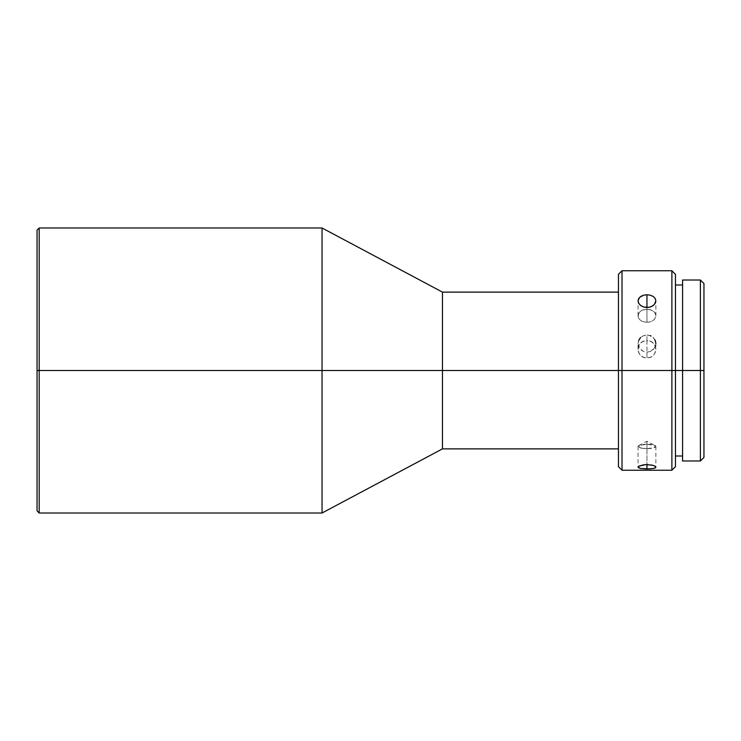 <?xml version="1.0" encoding="UTF-8"?>
<svg xmlns="http://www.w3.org/2000/svg" width="741" height="741" viewBox="0 0 741 741"><rect width="100%" height="100%" fill="white"/><g stroke="black" fill="none" stroke-linecap="round" stroke-linejoin="round"><path stroke-width="0.56" stroke-dasharray="3.71 2.78" d="M39.19 370.5L37.05 370.5L37.05 230.136L37.05 510.864L37.05 370.5L39.19 370.5L39.19 227.996L39.19 370.5L322.048 370.5L39.19 370.5L39.19 513.004L39.19 370.5M700.384 370.5L700.384 280.015L700.384 370.5L671.883 370.5L671.883 270.752L671.883 370.5L618.448 370.5L618.448 274.309L618.448 370.5L322.048 370.5L322.048 227.996L322.048 370.5L442.46 370.5L442.46 292.121L442.46 370.5L618.448 370.5L618.448 292.121L618.448 466.691L618.448 292.121L618.448 448.879L618.448 370.5L618.448 448.879L618.448 370.5L622.014 370.5L622.014 270.752L622.014 370.5L671.883 370.5L671.883 470.248L671.883 370.5L675.449 370.5L675.449 284.998L675.449 456.002L675.449 370.5L682.572 370.5L682.572 280.015L682.572 370.5L700.384 370.5L700.384 460.985L700.384 370.5L703.95 370.5L700.384 370.5M703.95 283.571L703.95 370.5L703.95 283.571M675.449 274.309L675.449 370.5L675.449 274.309M646.949 309.405A8.911 6.373 0 0 0 638.047 315.786A8.911 6.373 0 0 0 646.949 322.159L646.949 307.515L646.949 322.159C635.463 322.557 635.463 309.016 646.949 309.405C658.443 309.016 658.443 322.557 646.949 322.159L646.949 307.515L646.949 322.159A8.911 6.373 0 0 0 655.859 315.786A8.911 6.373 0 0 0 646.949 309.405M638.723 298.456L640.659 296.483M640.65 305.505L638.723 303.338M646.949 444.257A8.911 2.195 180 0 0 638.047 446.452A8.911 2.195 180 0 0 646.949 448.648L646.949 464.588L646.949 441.265L646.949 448.648L639.437 447.629L638.881 445.526L646.949 444.257L655.016 445.526L654.46 447.629L646.949 448.648L646.949 441.265L646.949 464.588L646.949 448.648A8.911 2.195 180 0 0 655.859 446.452A8.911 2.195 180 0 0 646.949 444.257M638.047 446.452L638.047 467.173L638.723 466.265M655.174 340.202L653.247 337.461L650.357 335.645L646.949 335.006L646.949 340.693A8.911 8.577 0 0 1 655.859 349.261A8.911 8.577 0 0 1 646.949 357.838A8.911 8.577 0 0 1 638.047 349.261A8.911 8.577 0 0 1 646.949 340.693L646.949 335.006L643.531 335.645L639.539 338.748L638.047 343.481L638.723 346.779L640.659 349.595L643.54 351.484L646.949 352.151L646.949 357.838L646.949 340.693C635.463 340.156 635.463 358.366 646.949 357.838C658.443 358.366 658.443 340.156 646.949 340.693L646.949 357.838L646.949 352.151L650.357 351.484L654.359 348.27L655.683 345.149L655.683 341.805L653.247 337.461L648.69 335.164L643.531 335.645L640.65 337.47M638.047 349.261L638.047 343.472L639.548 348.27L643.54 351.484L646.949 352.151L650.357 351.484L653.247 349.585L655.183 346.769L655.859 343.472L655.859 349.261M638.723 340.212L638.047 343.481M703.95 457.429L703.95 370.5L703.95 457.429M682.572 460.985L682.572 370.5L682.572 460.985M682.572 370.5L682.572 284.998L682.572 370.5M675.449 466.691L675.449 284.998L675.449 466.691M622.014 470.248L622.014 370.5L622.014 470.248M653.247 465.422L655.183 466.274L655.683 467.58M442.46 448.879L442.46 370.5L442.46 448.879M322.048 513.004L322.048 370.5L322.048 513.004M655.174 467.951L653.247 468.525M655.174 303.338L653.247 305.505M653.247 296.493L655.183 298.466M638.047 315.786L638.047 300.855M638.881 445.526L646.949 441.265L655.016 445.526M655.859 446.452L655.859 467.173M655.859 315.786L655.859 300.855"/><path stroke-width="1.11" d="M39.19 370.5L39.19 227.996L39.19 370.5L322.048 370.5L322.048 227.996L322.048 370.5L442.46 370.5L442.46 292.121L442.46 370.5L622.014 370.5L622.014 270.752L622.014 370.5L675.449 370.5L675.449 274.309L675.449 370.5L703.95 370.5L703.95 283.571L703.95 457.429L703.95 370.5L700.384 370.5L700.384 280.015L700.384 370.5L682.572 370.5L682.572 460.985L682.572 280.015L682.572 370.5L675.449 370.5L675.449 466.691L675.449 370.5L671.883 370.5L671.883 270.752L671.883 370.5L622.014 370.5L622.014 470.248L622.014 370.5L618.448 370.5L618.448 274.309L618.448 370.5L442.46 370.5L442.46 448.879L442.46 370.5L322.048 370.5L322.048 513.004L322.048 370.5L39.19 370.5L39.19 513.004L39.19 370.5L37.05 370.5L39.19 370.5M37.05 230.136L37.05 370.5L37.05 230.136L39.19 227.996L322.048 227.996L442.46 292.121L618.448 292.121M638.788 303.458L638.047 300.855L639.548 297.4L643.54 295.205L646.949 294.761L646.949 307.515L643.531 306.987L640.428 305.329M640.659 296.483L643.54 295.205L646.949 294.761L650.357 295.205L653.247 296.493L655.183 298.466L655.859 300.865L654.349 304.486L651.895 306.357L648.69 307.385L643.531 306.987L640.65 305.505L638.723 303.338L638.047 300.855L638.723 298.456M643.54 464.811L646.949 464.588L646.949 468.979L640.65 468.525L638.047 467.163L638.723 466.265L645.216 464.644L651.904 465.079L654.359 465.83L655.859 467.173L654.349 468.266L650.357 468.868L640.65 468.525L638.214 467.58L638.723 466.265L643.54 464.811M638.047 467.173L638.723 466.265M640.65 337.47L638.723 340.212M682.572 460.985L700.384 460.985L700.384 370.5L700.384 460.985L703.95 457.429M618.448 466.691L618.448 370.5L618.448 466.691L622.014 470.248L671.883 470.248L671.883 370.5L671.883 470.248L675.449 466.691M655.683 467.58L655.174 467.951M37.05 510.864L37.05 370.5L37.05 510.864L39.19 513.004L322.048 513.004L442.46 448.879L618.448 448.879M650.931 335.886L650.357 335.645M655.859 343.472L655.174 340.202M653.247 468.525L646.949 468.979L646.949 464.588L653.247 465.422M655.183 466.274L655.859 467.173L655.183 466.274M653.451 305.348L650.357 306.987L646.949 307.515L646.949 294.761L650.357 295.205L653.247 296.493M655.183 298.466L655.859 300.865L655.1 303.477M682.572 280.015L700.384 280.015L703.95 283.571M675.449 274.309L671.883 270.752L622.014 270.752L618.448 274.309M675.449 284.998L682.572 284.998M675.449 456.002L682.572 456.002"/></g></svg>
